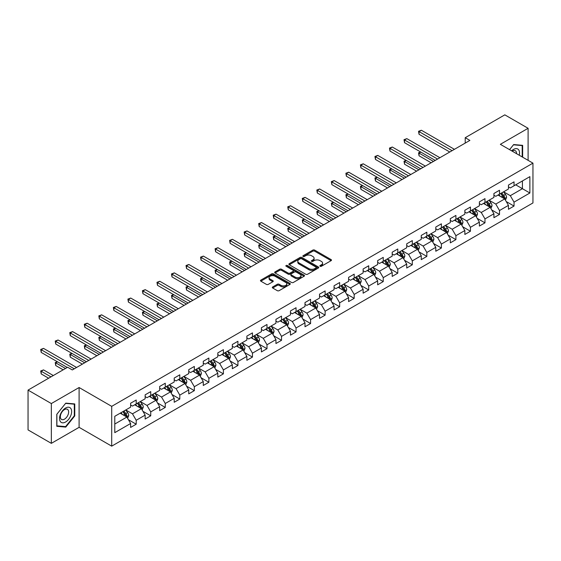 <?xml version="1.0" encoding="UTF-8"?>
<svg xmlns="http://www.w3.org/2000/svg" width="561" height="561" viewBox="0 0 561 561"><rect width="100%" height="100%" fill="white"/><g stroke="black" fill="none" stroke-linecap="round" stroke-linejoin="round"><path stroke-width="0.84" d="M320.114 266.265A0.905 0.526 0 0 0 321.397 266.265L331.109 260.655A1.29 0.743 0 0 0 331.488 260.129A1.29 0.743 0 0 0 331.109 259.596L314.651 250.094A1.29 0.743 0 0 0 312.828 250.094L303.108 255.704A0.905 0.526 0 0 0 302.842 256.075A0.905 0.526 0 0 0 303.108 256.447A0.905 0.526 0 0 0 304.392 256.447L305.647 255.718A4.137 2.391 0 0 1 311.502 255.718L312.87 256.51A4.137 2.391 0 0 1 314.083 258.2A4.137 2.391 0 0 1 312.87 259.89L311.614 260.613A0.905 0.526 0 0 0 311.348 260.984A0.905 0.526 0 0 0 311.614 261.356A0.905 0.526 0 0 0 312.891 261.356L314.153 260.627A4.137 2.391 0 0 1 320.001 260.627L321.376 261.419A4.137 2.391 0 0 1 322.589 263.109A4.137 2.391 0 0 1 321.376 264.799L320.114 265.521A0.905 0.526 0 0 0 319.854 265.893A0.905 0.526 0 0 0 320.114 266.265L320.114 265.521M272.681 286.944A1.29 0.743 0 0 0 272.302 287.47A1.29 0.743 0 0 0 272.681 287.996L277.302 290.668A1.29 0.743 0 0 0 279.133 290.668L289.918 284.434A1.29 0.743 0 0 0 290.296 283.908A1.29 0.743 0 0 0 289.918 283.382L273.459 273.88A1.29 0.743 0 0 0 271.629 273.88L260.844 280.107A1.29 0.743 0 0 0 260.465 280.633A1.29 0.743 0 0 0 260.844 281.166L266.419 284.385A1.29 0.743 0 0 0 268.249 284.385L272.863 281.72A1.29 0.743 0 0 0 273.242 281.187A1.29 0.743 0 0 0 272.863 280.661L270.1 279.062A3.457 1.999 0 0 1 269.091 277.653A3.457 1.999 0 0 1 271.222 275.809A3.457 1.999 0 0 1 274.995 276.243L285.83 282.499A3.457 1.999 0 0 1 286.839 283.908A3.457 1.999 0 0 1 284.708 285.752A3.457 1.999 0 0 1 280.935 285.318L279.133 284.28A1.29 0.743 0 0 0 277.302 284.28L272.681 286.944L272.681 287.996M79.101 387.525L51.339 403.555L28.05 390.105L28.05 429.908L51.339 443.351L79.101 427.328L111.702 446.149L111.702 406.353L79.101 387.525L79.101 427.328M528.104 160.348L528.104 128.294L500.349 144.324L532.95 163.146L111.702 406.353M528.104 128.294L504.816 114.851L465.223 137.704L465.223 143.083M28.05 390.105L67.643 367.252L72.299 369.937L469.887 140.397L465.223 137.704M305.738 274.245A1.29 0.743 0 0 0 307.568 274.245L318.353 268.018A1.29 0.743 0 0 0 318.732 267.492A1.29 0.743 0 0 0 318.353 266.966L301.895 257.457A1.29 0.743 0 0 0 300.072 257.457L289.28 263.691A1.29 0.743 0 0 0 288.901 264.217A1.29 0.743 0 0 0 289.28 264.743L305.738 274.245M286.489 266.461A0.905 0.526 0 0 1 287.407 266.587L304.118 276.236L293.347 282.456A1.29 0.743 0 0 1 291.517 282.456L275.058 272.955L279.68 270.311L279.68 269.231L275.058 271.896A1.29 0.743 0 0 0 274.68 272.429A1.29 0.743 0 0 0 275.058 272.955L275.058 271.896M279.68 270.311A1.29 0.743 0 0 1 281.51 270.311L281.51 269.231A1.29 0.743 0 0 0 279.68 269.231M281.51 269.231L288.186 273.088A1.29 0.743 0 0 0 290.009 273.088L293.073 271.321A1.29 0.743 0 0 0 293.452 270.788A1.29 0.743 0 0 0 293.073 270.262L286.124 266.251A0.905 0.526 0 0 1 285.858 265.879A0.905 0.526 0 0 1 286.419 265.395A0.905 0.526 0 0 1 287.407 265.507L304.139 275.171A1.29 0.743 0 0 1 304.518 275.696A1.29 0.743 0 0 1 304.139 276.229L304.139 275.171M111.702 446.149L532.95 202.949L532.95 163.146M128.427 419.719L136.204 424.207L136.204 420.28L145.145 415.119L145.145 419.046L150.734 415.82L150.734 411.893L159.675 406.725L159.675 410.652L165.271 407.426L165.271 403.499L174.212 398.338L174.212 402.265L179.8 399.039L179.8 395.112L188.741 389.944L188.741 393.871L194.33 390.645L194.33 386.718L203.271 381.557L203.271 385.484L208.867 382.258L208.867 378.331L217.808 373.17L217.808 377.09L223.397 373.864L223.397 369.937L232.338 364.776L232.338 368.703L237.927 365.477L237.927 361.55L246.868 356.389L246.868 360.316L252.457 357.084L252.457 353.164L261.405 347.995L261.405 351.922L266.994 348.697L266.994 344.77L275.935 339.608L275.935 343.535L281.524 340.31L281.524 336.383L290.465 331.214L290.465 335.141L296.054 331.916L296.054 327.989L305.002 322.827L305.002 326.754L310.591 323.529L310.591 319.602L319.532 314.433L319.532 318.36L325.121 315.135L325.121 311.208L334.061 306.047L334.061 309.974L339.65 306.748L339.65 302.821L348.598 297.66L348.598 301.58L354.187 298.354L354.187 294.427L363.128 289.266L363.128 293.193L368.717 289.967L368.717 286.04L377.658 280.879L377.658 284.806L383.247 281.573L383.247 277.653L392.195 272.485L392.195 276.412L397.784 273.186L397.784 269.259L406.725 264.098L406.725 268.025L412.314 264.799L412.314 260.872L421.255 255.704L421.255 259.631L426.844 256.405L426.844 252.478L435.792 247.317L435.792 251.244L441.381 248.018L441.381 244.091L450.322 238.923L450.322 242.85L455.911 239.624L455.911 235.697L464.852 230.536L464.852 234.463L470.441 231.237L470.441 227.31L479.389 222.149L479.389 226.069L484.977 222.843L484.977 218.916L493.918 213.755L493.918 217.682L499.507 214.456L499.507 210.529L508.448 205.368L508.448 209.295L514.037 206.062L514.037 202.142L529.879 192.998L529.879 176.645L522.424 180.951L522.424 188.692L529.879 192.998M136.204 424.207L130.615 427.433L130.615 423.506L114.781 432.65L114.781 416.304L130.615 407.16L130.615 403.233L136.204 400.007L136.204 403.934L145.145 398.766L145.145 394.839L150.734 391.613L150.734 395.54L159.675 390.379L159.675 386.452L165.271 383.226L165.271 387.153L174.212 381.985L174.212 378.058L179.8 374.832L179.8 378.759L188.741 373.598L188.741 369.671L194.33 366.445L194.33 370.372L203.271 365.204L203.271 361.284L208.867 358.051L208.867 361.978L217.808 356.817L217.808 352.89L223.397 349.664L223.397 353.591L232.338 348.43L232.338 344.503L237.927 341.277L237.927 345.197L246.868 340.036L246.868 336.109L252.457 332.883L252.457 336.81L261.405 331.649L261.405 327.722L266.994 324.496L266.994 328.423L275.935 323.255L275.935 319.328L281.524 316.102L281.524 320.029L290.465 314.868L290.465 310.941L296.054 307.716L296.054 311.643L305.002 306.474L305.002 302.547L310.591 299.322L310.591 303.249L319.532 298.087L319.532 294.16L325.121 290.935L325.121 294.862L334.061 289.693L334.061 285.773L339.65 282.541L339.65 286.468L348.598 281.306L348.598 277.379L354.187 274.154L354.187 278.081L363.128 272.919L363.128 268.992L368.717 265.767L368.717 269.687L377.658 264.526L377.658 260.599L383.247 257.373L383.247 261.3L392.195 256.139L392.195 252.212L397.784 248.986L397.784 252.913L406.725 247.745L406.725 243.818L412.314 240.592L412.314 244.519L421.255 239.358L421.255 235.431L426.844 232.205L426.844 236.132L435.792 230.964L435.792 227.037L441.381 223.811L441.381 227.738L450.322 222.577L450.322 218.65L455.911 215.424L455.911 219.351L464.852 214.183L464.852 210.263L470.441 207.03L470.441 210.957L479.389 205.796L479.389 201.869L484.977 198.643L484.977 202.57L493.918 197.409L493.918 193.482L499.507 190.256L499.507 194.176L508.448 189.015L508.448 185.088L514.037 181.862L514.037 185.789L529.879 176.645M134.71 404.79L141.421 408.66L132.48 413.829L125.769 409.958M130.615 405.007L132.48 406.08L136.204 403.934M132.48 413.829L136.204 420.28M141.421 408.66L145.145 415.119M149.247 396.403L155.951 400.274L147.01 405.435L140.299 401.564M145.145 396.613L147.01 397.693L150.734 395.54M147.01 405.435L150.734 411.893M155.951 400.274L159.675 406.725M163.777 388.009L170.481 391.887L161.54 397.048L154.836 393.177M159.675 388.226L161.54 389.299L165.271 387.153M161.54 397.048L165.271 403.499M170.481 391.887L174.212 398.338M178.307 379.622L185.018 383.493L176.07 388.654L169.366 384.783M174.212 379.839L176.07 380.912L179.8 378.759M176.07 388.654L179.8 395.112M185.018 383.493L188.741 389.944M192.844 371.228L199.548 375.106L190.607 380.267L183.896 376.396M188.741 371.445L190.607 372.525L194.33 370.372M190.607 380.267L194.33 386.718M199.548 375.106L203.271 381.557M207.374 362.841L214.078 366.712L205.137 371.88L198.433 368.002M203.271 363.058L205.137 364.131L208.867 361.978M205.137 371.88L208.867 378.331M214.078 366.712L217.808 373.17M221.904 354.454L228.615 358.325L219.667 363.486L212.963 359.615M217.808 354.664L219.667 355.744L223.397 353.591M219.667 363.486L223.397 369.937M228.615 358.325L232.338 364.776M236.44 346.06L243.144 349.931L234.203 355.099L227.493 351.221M232.338 346.277L234.203 347.35L237.927 345.197M234.203 355.099L237.927 361.55M243.144 349.931L246.868 356.389M250.97 337.673L257.674 341.544L248.733 346.705L242.029 342.834M246.868 337.883L248.733 338.963L252.457 336.81M248.733 346.705L252.457 353.164M257.674 341.544L261.405 347.995M265.5 329.279L272.211 333.15L263.263 338.318L256.559 334.447M261.405 329.496L263.263 330.569L266.994 328.423M263.263 338.318L266.994 344.77M272.211 333.15L275.935 339.608M280.037 320.892L286.741 324.763L277.8 329.924L271.089 326.053M275.935 321.102L277.8 322.182L281.524 320.029M277.8 329.924L281.524 336.383M286.741 324.763L290.465 331.214M294.567 312.498L301.271 316.376L292.33 321.537L285.626 317.666M290.465 312.715L292.33 313.788L296.054 311.643M292.33 321.537L296.054 327.989M301.271 316.376L305.002 322.827M309.097 304.111L315.808 307.982L306.86 313.143L300.156 309.272M305.002 304.328L306.86 305.401L310.591 303.249M306.86 313.143L310.591 319.602M315.808 307.982L319.532 314.433M323.634 295.717L330.338 299.595L321.397 304.756L314.686 300.885M319.532 295.935L321.397 297.014L325.121 294.862M321.397 304.756L325.121 311.208M330.338 299.595L334.061 306.047M338.164 287.33L344.868 291.201L335.927 296.369L329.223 292.491M334.061 287.548L335.927 288.62L339.65 286.468M335.927 296.369L339.65 302.821M344.868 291.201L348.598 297.66M352.694 278.943L359.405 282.814L350.457 287.975L343.753 284.104M348.598 279.154L350.457 280.234L354.187 278.081M350.457 287.975L354.187 294.427M359.405 282.814L363.128 289.266M367.231 270.549L373.935 274.42L364.994 279.588L358.283 275.71M363.128 270.767L364.994 271.84L368.717 269.687M364.994 279.588L368.717 286.04M373.935 274.42L377.658 280.879M381.76 262.162L388.464 266.033L379.524 271.194L372.82 267.324M377.658 262.373L379.524 263.453L383.247 261.3M379.524 271.194L383.247 277.653M388.464 266.033L392.195 272.485M396.29 253.768L403.001 257.639L394.053 262.807L387.349 258.937M392.195 253.986L394.053 255.059L397.784 252.913M394.053 262.807L397.784 269.259M403.001 257.639L406.725 264.098M410.82 245.381L417.531 249.252L408.59 254.414L401.879 250.543M406.725 245.592L408.59 246.672L412.314 244.519M408.59 254.414L412.314 260.872M417.531 249.252L421.255 255.704M425.357 236.987L432.061 240.865L423.12 246.027L416.416 242.156M421.255 237.205L423.12 238.278L426.844 236.132M423.12 246.027L426.844 252.478M432.061 240.865L435.792 247.317M439.887 228.6L446.598 232.471L437.65 237.633L430.946 233.762M435.792 228.818L437.65 229.891L441.381 227.738M437.65 237.633L441.381 244.091M446.598 232.471L450.322 238.923M454.417 220.207L461.128 224.084L452.187 229.246L445.476 225.375M450.322 220.424L452.187 221.504L455.911 219.351M452.187 229.246L455.911 235.697M461.128 224.084L464.852 230.536M468.954 211.82L475.658 215.69L466.717 220.859L460.013 216.981M464.852 212.037L466.717 213.11L470.441 210.957M466.717 220.859L470.441 227.31M475.658 215.69L479.389 222.149M483.484 203.433L490.195 207.304L481.247 212.465L474.543 208.594M479.389 203.643L481.247 204.723L484.977 202.57M481.247 212.465L484.977 218.916M490.195 207.304L493.918 213.755M498.014 195.039L504.725 198.91L495.784 204.078L489.073 200.2M493.918 195.256L495.784 196.329L499.507 194.176M495.784 204.078L499.507 210.529M504.725 198.91L508.448 205.368M515.713 184.821L522.424 188.692L510.314 195.684L503.603 191.813M508.448 186.862L510.314 187.942L514.037 185.789M510.314 195.684L514.037 202.142M51.339 403.555L51.339 443.351M114.781 424.046L126.884 417.054L120.18 413.184M126.884 417.054L130.615 423.506M506.26 201.574L514.037 206.062M491.731 209.961L499.507 214.456M477.194 218.355L484.977 222.843M462.664 226.742L470.441 231.237M448.134 235.136L455.911 239.624M433.597 243.523L441.381 248.018M419.067 251.917L426.844 256.405M404.537 260.304L412.314 264.799M390.007 268.698L397.784 273.186M375.47 277.085L383.247 281.573M360.94 285.472L368.717 289.967M346.41 293.866L354.187 298.354M331.874 302.253L339.65 306.748M317.344 310.647L325.121 315.135M302.814 319.034L310.591 323.529M288.277 327.428L296.054 331.916M273.747 335.815L281.524 340.31M259.217 344.209L266.994 348.697M244.68 352.596L252.457 357.084M230.15 360.982L237.927 365.477M215.62 369.376L223.397 373.864M201.083 377.763L208.867 382.258M186.554 386.157L194.33 390.645M172.024 394.544L179.8 399.039M157.487 402.938L165.271 407.426M142.957 411.325L150.734 415.82M522.656 157.206L522.656 145.348L513.666 144.549L509.563 149.647M56.787 426.304L65.777 427.103L74.767 415.918L74.767 403.934L65.777 403.135L56.787 414.313L56.787 426.304M74.304 415.652L74.767 415.918M64.831 426.556L65.777 427.103M320.478 266.391L321.376 265.872A4.137 2.391 0 0 0 322.589 264.182L322.589 263.109M314.083 258.2L314.083 259.273A4.137 2.391 0 0 1 312.87 260.963L311.972 261.482M331.109 259.596L331.109 260.655L314.651 251.174A1.29 0.743 0 0 0 312.828 251.174L303.473 256.573M318.339 268.025L301.895 258.537A1.29 0.743 0 0 0 300.072 258.537L289.294 264.757M316.074 267.856A0.905 0.526 0 0 0 316.334 267.492A0.905 0.526 0 0 0 316.074 267.12L301.622 258.782A0.905 0.526 0 0 0 300.345 258.782L299.02 259.547A4.137 2.391 0 0 0 297.807 261.237A4.137 2.391 0 0 0 299.02 262.927L308.894 268.628A4.137 2.391 0 0 0 314.742 268.628L316.074 267.856L316.074 268.936A0.905 0.526 0 0 0 316.334 268.565L316.334 267.492M297.807 261.237L297.807 262.31A4.137 2.391 0 0 0 299.02 264L299.02 262.927M316.074 268.936L314.742 269.701A4.137 2.391 0 0 1 308.894 269.701L299.02 264M281.51 270.311L288.186 274.161A1.29 0.743 0 0 0 290.009 274.161L293.073 272.394A1.29 0.743 0 0 0 293.452 271.868L293.452 270.788M295.107 277.085A3.457 1.999 0 0 0 298.88 277.52A3.457 1.999 0 0 0 301.012 275.675A3.457 1.999 0 0 0 300.002 274.259L296.18 272.057A1.29 0.743 0 0 0 294.357 272.057L291.292 273.824A1.29 0.743 0 0 0 290.914 274.35A1.29 0.743 0 0 0 291.292 274.883L295.107 277.085L295.107 278.158A3.457 1.999 0 0 0 298.88 278.593A3.457 1.999 0 0 0 301.012 276.748L301.012 275.675M290.914 274.35L290.914 275.43A1.29 0.743 0 0 0 291.292 275.956L291.292 274.883M295.107 278.158L291.292 275.956M286.839 283.908L286.839 284.981A3.457 1.999 0 0 1 284.708 286.832A3.457 1.999 0 0 1 280.935 286.398L279.133 285.353A1.29 0.743 0 0 0 277.302 285.353L272.702 288.01M269.091 277.653L269.091 278.726A3.457 1.999 0 0 0 270.1 280.142L270.1 279.062M272.863 280.661L272.863 281.72L270.1 280.142M289.904 284.448L273.459 274.953A1.29 0.743 0 0 0 271.629 274.953L260.858 281.173M505.461 200.186L506.569 197.395A3.492 2.013 -120 0 0 505.454 194.422L503.533 191.855M500.181 196.287L498.876 194.548M420.82 152.08L419.046 153.104L419.046 155.797L431.128 162.767M504.185 198.601L504.683 197.542A3.492 2.013 -120 0 0 503.687 195.445L501.758 192.879M500.889 193.384L503.021 196.231A1.781 1.024 60 0 1 503.343 196.771L504.683 197.542M500.643 193.524L502.565 196.091A3.492 2.013 60 0 1 503.568 198.187M419.046 155.797L418.534 152.809L433.457 161.428M418.534 152.809L420.617 151.968M452.089 150.671L419.046 131.59L421.381 130.25L454.417 149.324M449.761 152.01L419.046 134.282L419.046 131.59L418.534 131.295L421.381 130.25M419.046 134.282L418.534 131.295M521.611 145.257L522.193 145.587L522.193 156.933M509.584 149.654L513.483 144.808L522.193 145.587M519.248 155.236A8.562 4.944 120 0 0 517.761 149.009A8.562 4.944 120 0 0 511.625 150.839M516.52 153.658A5.862 3.387 120 0 0 515.307 150.713A5.862 3.387 120 0 0 512.151 151.14M65.595 422.005A8.562 4.944 120 0 0 71.647 411.515A8.562 4.944 120 0 0 65.595 408.015A8.562 4.944 120 0 0 59.536 418.506A8.562 4.944 120 0 0 65.595 422.005M64.487 419.158A5.862 3.387 120 0 0 68.316 413.997A5.862 3.387 120 0 0 67.418 409.299A5.862 3.387 120 0 0 64.487 409.586A5.862 3.387 120 0 0 60.658 414.754A5.862 3.387 120 0 0 61.556 419.453A5.862 3.387 120 0 0 64.487 419.158M56.878 414.235L65.595 403.394L74.304 404.172L74.304 415.785L65.595 426.626L56.878 425.848L56.878 414.235M73.722 403.843L74.304 404.172M490.931 208.58L492.039 205.782A3.492 2.013 -120 0 0 490.924 202.816L489.003 200.249M485.651 204.681L484.339 202.935M406.29 160.474L404.516 161.498L404.516 164.184L416.599 171.161M489.655 206.988L490.153 205.936A3.492 2.013 -120 0 0 489.15 203.832L487.228 201.266M486.352 201.771L488.491 204.618A1.781 1.024 60 0 1 488.813 205.158L490.153 205.936M486.114 201.911L488.035 204.477A3.492 2.013 60 0 1 489.031 206.581M404.516 164.184L404.004 161.196L418.927 169.815M404.004 161.196L406.08 160.355M476.394 216.967L477.502 214.176A3.492 2.013 -120 0 0 476.387 211.202L474.466 208.636M471.114 213.068L469.809 211.322M391.753 168.861L389.986 169.885L389.986 172.578L402.069 179.548M475.118 215.382L475.616 214.323A3.492 2.013 -120 0 0 474.62 212.226L472.699 209.66M471.822 210.165L473.954 213.012A1.781 1.024 60 0 1 474.276 213.552L475.616 214.323M471.577 210.305L473.505 212.871A3.492 2.013 60 0 1 474.501 214.968M389.986 172.578L389.474 169.59L404.397 178.209M389.474 169.59L391.55 168.749M437.559 159.058L404.516 139.984L406.844 138.637L439.887 157.711M435.231 160.404L404.516 142.669L404.516 139.984L404.004 139.689L406.844 138.637M404.516 142.669L404.004 139.689M423.029 167.451L389.986 148.37L392.314 147.031L425.357 166.105M420.701 168.791L389.986 151.063L389.986 148.37L389.474 148.076L392.314 147.031M389.986 151.063L389.474 148.076M461.864 225.354L462.972 222.563A3.492 2.013 -120 0 0 461.857 219.589L459.936 217.023M456.584 221.462L455.28 219.716M377.223 177.255L375.456 178.279L375.456 180.965L387.532 187.942M460.588 223.769L461.086 222.717A3.492 2.013 -120 0 0 460.09 220.613L458.162 218.047M457.292 218.552L459.424 221.399A1.781 1.024 60 0 1 459.747 221.939L461.086 222.717M457.047 218.692L458.968 221.258A3.492 2.013 60 0 1 459.971 223.362M375.456 180.965L374.937 177.977L389.867 186.596M374.937 177.977L377.02 177.136M447.334 233.748L448.442 230.957A3.492 2.013 -120 0 0 447.327 227.983L445.406 225.417M442.054 229.849L440.743 228.103M362.694 185.642L360.919 186.666L360.919 189.352L373.002 196.329M446.058 232.163L446.556 231.104A3.492 2.013 -120 0 0 445.553 229.007L443.632 226.441M442.755 226.946L444.894 229.793A1.781 1.024 60 0 1 445.217 230.333L446.556 231.104M442.517 227.086L444.438 229.652A3.492 2.013 60 0 1 445.434 231.749M360.919 189.352L360.407 186.371L375.33 194.983M360.407 186.371L362.483 185.523M432.797 242.135L433.905 239.344A3.492 2.013 -120 0 0 432.79 236.37L430.869 233.804M427.517 238.236L426.213 236.497M348.157 194.036L346.389 195.053L346.389 197.745L358.472 204.723M431.521 240.55L432.019 239.491A3.492 2.013 -120 0 0 431.023 237.394L429.102 234.828M428.225 235.332L430.357 238.18A1.781 1.024 60 0 1 430.68 238.72L432.019 239.491M427.98 235.473L429.908 238.039A3.492 2.013 60 0 1 430.904 240.143M346.389 197.745L345.878 194.758L360.8 203.377M345.878 194.758L347.953 193.917M408.492 175.838L375.456 156.764L377.784 155.418L410.82 174.492M406.164 177.185L375.456 159.45L375.456 156.764L374.937 156.47L377.784 155.418M375.456 159.45L374.937 156.47M393.962 184.232L360.919 165.151L363.248 163.805L396.29 182.886M391.634 185.572L360.919 167.844L360.919 165.151L360.407 164.857L363.248 163.805M360.919 167.844L360.407 164.857M379.432 192.619L346.389 173.545L348.718 172.199L381.76 191.273M377.104 193.966L346.389 176.231L346.389 173.545L345.878 173.244L348.718 172.199M346.389 176.231L345.878 173.244M418.268 250.529L419.376 247.738A3.492 2.013 -120 0 0 418.261 244.764L416.339 242.198M412.987 246.63L411.683 244.884M333.627 202.423L331.86 203.447L331.86 206.132L343.935 213.11M416.991 248.944L417.489 247.885A3.492 2.013 -120 0 0 416.493 245.781L414.565 243.215M413.695 243.726L415.827 246.574A1.781 1.024 60 0 1 416.15 247.113L417.489 247.885M413.45 243.867L415.371 246.433A3.492 2.013 60 0 1 416.374 248.53M331.86 206.132L331.341 203.152L346.27 211.763M331.341 203.152L333.423 202.304M364.895 201.006L331.86 181.932L334.188 180.586L367.231 199.667M362.567 202.353L331.86 184.625L331.86 181.932L331.341 181.638L334.188 180.586M331.86 184.625L331.341 181.638M403.738 258.916L404.846 256.125A3.492 2.013 -120 0 0 403.731 253.151L401.809 250.585M398.457 255.017L397.146 253.277M319.097 210.817L317.323 211.834L317.323 214.526L329.405 221.504M402.461 257.331L402.959 256.272A3.492 2.013 -120 0 0 401.957 254.175L400.035 251.609M399.159 252.113L401.297 254.96A1.781 1.024 60 0 1 401.62 255.5L402.959 256.272M398.92 252.254L400.842 254.82A3.492 2.013 60 0 1 401.837 256.917M317.323 214.526L316.811 211.539L331.733 220.157M316.811 211.539L318.886 210.698M350.366 209.4L317.323 190.319L319.651 188.98L352.694 208.054M348.037 210.747L317.323 193.012L317.323 190.319L316.811 190.025L319.651 188.98M317.323 193.012L316.811 190.025M389.201 267.309L390.309 264.519A3.492 2.013 -120 0 0 389.194 261.545L387.272 258.979M383.92 263.411L382.616 261.664M304.56 219.204L302.793 220.228L302.793 222.913L314.875 229.891M387.924 265.718L388.429 264.666A3.492 2.013 -120 0 0 387.427 262.562L385.505 259.995M384.629 260.5L386.76 263.347A1.781 1.024 60 0 1 387.083 263.887L388.429 264.666M384.383 260.641L386.312 263.207A3.492 2.013 60 0 1 387.307 265.311M302.793 222.913L302.281 219.933L317.203 228.544M302.281 219.933L304.357 219.085M335.836 217.787L302.793 198.713L305.121 197.367L338.164 216.448M333.507 219.134L302.793 201.399L302.793 198.713L302.281 198.419L305.121 197.367M302.793 201.399L302.281 198.419M374.671 275.696L375.779 272.905A3.492 2.013 -120 0 0 374.664 269.932L372.742 267.366M369.39 271.797L368.086 270.058M290.03 227.591L288.263 228.615L288.263 231.307L300.338 238.278M373.395 274.112L373.892 273.053A3.492 2.013 -120 0 0 372.897 270.956L370.975 268.389M370.099 268.894L372.231 271.741A1.781 1.024 60 0 1 372.553 272.281L373.892 273.053M369.853 269.035L371.775 271.601A3.492 2.013 60 0 1 372.777 273.698M288.263 231.307L287.751 228.32L302.674 236.938M287.751 228.32L289.827 227.478M321.299 226.181L288.263 207.1L290.591 205.761L323.634 224.835M318.971 227.521L288.263 209.793L288.263 207.1L287.751 206.806L290.591 205.761M288.263 209.793L287.751 206.806M360.141 284.09L361.249 281.292A3.492 2.013 -120 0 0 360.134 278.326L358.213 275.76M354.861 280.191L353.549 278.445M275.5 235.985L273.726 237.008L273.726 239.694L285.808 246.672M358.865 282.499L359.363 281.447A3.492 2.013 -120 0 0 358.36 279.343L356.438 276.776M355.562 277.281L357.701 280.128A1.781 1.024 60 0 1 358.023 280.668L359.363 281.447M355.323 277.422L357.245 279.988A3.492 2.013 60 0 1 358.241 282.092M273.726 239.694L273.214 236.707L288.137 245.325M273.214 236.707L275.29 235.865M306.769 234.568L273.726 215.494L276.054 214.148L309.097 233.222M304.441 235.915L273.726 218.18L273.726 215.494L273.214 215.2L276.054 214.148M273.726 218.18L273.214 215.2M345.604 292.477L346.712 289.686A3.492 2.013 -120 0 0 345.597 286.713L343.676 284.147M340.324 288.578L339.019 286.832M260.963 244.372L259.196 245.395L259.196 248.088L271.279 255.059M344.328 290.893L344.833 289.834A3.492 2.013 -120 0 0 343.83 287.737L341.908 285.17M341.032 285.675L343.164 288.522A1.781 1.024 60 0 1 343.486 289.062L344.833 289.834M340.786 285.815L342.715 288.382A3.492 2.013 60 0 1 343.711 290.479M259.196 248.088L258.684 245.101L273.607 253.719M258.684 245.101L260.76 244.259M292.239 242.962L259.196 223.881L261.524 222.542L294.567 241.616M289.911 244.301L259.196 226.574L259.196 223.881L258.684 223.587L261.524 222.542M259.196 226.574L258.684 223.587M331.074 300.864L332.182 298.073A3.492 2.013 -120 0 0 331.067 295.1L329.146 292.533M325.794 296.972L324.489 295.226M246.433 252.766L244.666 253.789L244.666 256.475L256.742 263.453M329.798 299.279L330.296 298.228A3.492 2.013 -120 0 0 329.3 296.124L327.379 293.557M326.502 294.062L328.634 296.909A1.781 1.024 60 0 1 328.956 297.449L330.296 298.228M326.257 294.202L328.178 296.769A3.492 2.013 60 0 1 329.181 298.873M244.666 256.475L244.154 253.488L259.077 262.106M244.154 253.488L246.23 252.646M277.702 251.349L244.666 232.275L246.994 230.929L280.037 250.003M275.374 252.695L244.666 234.961L244.666 232.275L244.154 231.981L246.994 230.929M244.666 234.961L244.154 231.981M316.544 309.258L317.652 306.467A3.492 2.013 -120 0 0 316.537 303.494L314.616 300.927M311.264 305.359L309.953 303.613M231.903 261.153L230.129 262.176L230.129 264.862L242.212 271.84M315.268 307.673L315.766 306.615A3.492 2.013 -120 0 0 314.763 304.518L312.842 301.951M311.965 302.456L314.104 305.303A1.781 1.024 60 0 1 314.426 305.843L315.766 306.615M311.727 302.596L313.648 305.163A3.492 2.013 60 0 1 314.644 307.26M230.129 264.862L229.617 261.882L244.54 270.493M229.617 261.882L231.693 261.033M263.172 259.743L230.129 240.662L232.457 239.316L265.5 258.397M260.844 261.082L230.129 243.355L230.129 240.662L229.617 240.367L232.457 239.316M230.129 243.355L229.617 240.367M302.007 317.645L303.115 314.854A3.492 2.013 -120 0 0 302 311.881L300.079 309.314M296.727 313.746L295.423 312.007M217.366 269.546L215.599 270.563L215.599 273.256L227.682 280.234M300.731 316.06L301.236 315.009A3.492 2.013 -120 0 0 300.233 312.905L298.312 310.338M297.435 310.843L299.567 313.69A1.781 1.024 60 0 1 299.89 314.23L301.236 315.009M297.19 310.983L299.118 313.55A3.492 2.013 60 0 1 300.114 315.654M215.599 273.256L215.087 270.269L230.01 278.887M215.087 270.269L217.163 269.427M248.642 268.13L215.599 249.056L217.927 247.71L250.97 266.784M246.314 269.476L215.599 251.742L215.599 249.056L215.087 248.754L217.927 247.71M215.599 251.742L215.087 248.754M287.477 326.039L288.585 323.248A3.492 2.013 -120 0 0 287.47 320.275L285.549 317.708M282.197 322.14L280.893 320.394M202.837 277.933L201.069 278.957L201.069 281.643L213.152 288.62M286.201 324.454L286.699 323.395A3.492 2.013 -120 0 0 285.703 321.299L283.782 318.732M282.905 319.237L285.037 322.084A1.781 1.024 60 0 1 285.36 322.624L286.699 323.395M282.66 319.377L284.581 321.944A3.492 2.013 60 0 1 285.584 324.041M201.069 281.643L200.558 278.663L215.48 287.274M200.558 278.663L202.633 277.814M234.105 276.517L201.069 257.443L203.398 256.096L236.44 275.178M231.777 277.863L201.069 260.136L201.069 257.443L200.558 257.148L203.398 256.096M201.069 260.136L200.558 257.148M272.948 334.426L274.056 331.635A3.492 2.013 -120 0 0 272.941 328.662L271.019 326.095M267.667 330.527L266.356 328.788M188.307 286.327L186.532 287.344L186.532 290.037L198.615 297.014M271.671 332.841L272.169 331.782A3.492 2.013 -120 0 0 271.166 329.686L269.245 327.119M268.375 327.624L270.507 330.471A1.781 1.024 60 0 1 270.83 331.011L272.169 331.782M268.13 327.764L270.051 330.331A3.492 2.013 60 0 1 271.054 332.428M186.532 290.037L186.021 287.05L200.943 295.668M186.021 287.05L188.103 286.208M219.575 284.911L186.532 265.83L188.861 264.49L221.904 283.564M217.247 286.257L186.532 268.523L186.532 265.83L186.021 265.535L188.861 264.49M186.532 268.523L186.021 265.535M258.411 342.82L259.519 340.029A3.492 2.013 -120 0 0 258.404 337.056L256.482 334.489M253.13 338.921L251.826 337.175M173.77 294.714L172.003 295.738L172.003 298.424L184.085 305.401M257.134 341.228L257.639 340.176A3.492 2.013 -120 0 0 256.636 338.073L254.715 335.506M253.838 336.011L255.97 338.858A1.781 1.024 60 0 1 256.293 339.398L257.639 340.176M253.593 336.151L255.521 338.718A3.492 2.013 60 0 1 256.517 340.822M172.003 298.424L171.491 295.444L186.413 304.055M171.491 295.444L173.566 294.595M205.046 293.298L172.003 274.224L174.331 272.877L207.374 291.958M202.717 294.644L172.003 276.91L172.003 274.224L171.491 273.929L174.331 272.877M172.003 276.91L171.491 273.929M243.881 351.207L244.989 348.416A3.492 2.013 -120 0 0 243.874 345.443L241.952 342.876M238.6 347.308L237.296 345.569M159.24 303.108L157.473 304.125L157.473 306.818L169.555 313.788M242.604 349.622L243.102 348.563A3.492 2.013 -120 0 0 242.107 346.467L240.185 343.9M239.309 344.405L241.44 347.252A1.781 1.024 60 0 1 241.763 347.792L243.102 348.563M239.063 344.545L240.985 347.112A3.492 2.013 60 0 1 241.987 349.208M157.473 306.818L156.961 303.831L171.883 312.449M156.961 303.831L159.036 302.989M190.516 301.692L157.473 282.611L159.801 281.271L192.844 300.345M188.18 303.038L157.473 285.304L157.473 282.611L156.961 282.316L159.801 281.271M157.473 285.304L156.961 282.316M229.351 359.601L230.459 356.803A3.492 2.013 -120 0 0 229.344 353.837L227.422 351.27M224.07 355.702L222.759 353.956M144.71 311.495L142.936 312.519L142.936 315.205L155.018 322.182M228.075 358.009L228.572 356.957A3.492 2.013 -120 0 0 227.57 354.854L225.648 352.287M224.779 352.792L226.91 355.639A1.781 1.024 60 0 1 227.233 356.179L228.572 356.957M224.533 352.932L226.455 355.499A3.492 2.013 60 0 1 227.457 357.602M142.936 315.205L142.424 312.225L157.346 320.836M142.424 312.225L144.507 311.376M175.979 310.079L142.936 291.005L145.264 289.658L178.307 308.732M173.651 311.425L142.936 293.691L142.936 291.005L142.424 290.71L145.264 289.658M142.936 293.691L142.424 290.71M214.814 367.988L215.922 365.197A3.492 2.013 -120 0 0 214.814 362.224L212.885 359.657M209.534 364.089L208.229 362.343M130.173 319.882L128.406 320.906L128.406 323.599L140.488 330.569M213.538 366.403L214.043 365.344A3.492 2.013 -120 0 0 213.04 363.248L211.118 360.681M210.242 361.186L212.374 364.033A1.781 1.024 60 0 1 212.696 364.573L214.043 365.344M210.003 361.326L211.925 363.893A3.492 2.013 60 0 1 212.921 365.989M128.406 323.599L127.894 320.612L142.817 329.23M127.894 320.612L129.97 319.77M161.449 318.473L128.406 299.392L130.734 298.052L163.777 317.126M159.121 319.812L128.406 302.084L128.406 299.392L127.894 299.097L130.734 298.052M128.406 302.084L127.894 299.097M200.284 376.375L201.392 373.584A3.492 2.013 -120 0 0 200.277 370.611L198.356 368.044M195.004 372.483L193.699 370.737M115.643 328.276L113.876 329.3L113.876 331.986L125.959 338.963M199.008 374.79L199.506 373.738A3.492 2.013 -120 0 0 198.51 371.634L196.588 369.068M195.712 369.573L197.844 372.42A1.781 1.024 60 0 1 198.166 372.96L199.506 373.738M195.466 369.713L197.388 372.28A3.492 2.013 60 0 1 198.391 374.383M113.876 331.986L113.364 328.998L128.287 337.617M113.364 328.998L115.44 328.157M146.919 326.86L113.876 307.786L116.204 306.439L149.247 325.513M144.584 328.206L113.876 310.471L113.876 307.786L113.364 307.491L116.204 306.439M113.876 310.471L113.364 307.491M185.754 384.769L186.862 381.978A3.492 2.013 -120 0 0 185.747 379.005L183.826 376.438M180.474 380.87L179.162 379.124M101.113 336.663L99.339 337.687L99.339 340.38L111.422 347.35M184.478 383.184L184.976 382.125A3.492 2.013 -120 0 0 183.973 380.028L182.052 377.462M181.182 377.967L183.314 380.814A1.781 1.024 60 0 1 183.636 381.354L184.976 382.125M180.937 378.107L182.858 380.674A3.492 2.013 60 0 1 183.861 382.77M99.339 340.38L98.827 337.392L113.75 346.004M98.827 337.392L100.91 336.544M132.382 335.254L99.339 316.173L101.667 314.826L134.71 333.907M130.054 336.593L99.339 318.865L99.339 316.173L98.827 315.878L101.667 314.826M99.339 318.865L98.827 315.878M171.217 393.156L172.325 390.365A3.492 2.013 -120 0 0 171.217 387.392L169.289 384.825M165.937 389.257L164.632 387.518M86.576 345.057L84.809 346.074L84.809 348.767L96.892 355.744M169.941 391.571L170.446 390.519A3.492 2.013 -120 0 0 169.443 388.415L167.522 385.849M166.645 386.354L168.777 389.201A1.781 1.024 60 0 1 169.099 389.741L170.446 390.519M166.407 386.494L168.328 389.061A3.492 2.013 60 0 1 169.324 391.164M84.809 348.767L84.297 345.779L99.22 354.398M84.297 345.779L86.373 344.938M117.852 343.641L84.809 324.567L87.137 323.22L120.18 342.294M115.524 344.987L84.809 327.252L84.809 324.567L84.297 324.265L87.137 323.22M84.809 327.252L84.297 324.265M156.687 401.55L157.795 398.759A3.492 2.013 -120 0 0 156.68 395.786L154.759 393.219M151.407 397.651L150.103 395.905M72.046 353.444L70.279 354.468L70.279 357.154L82.362 364.131M155.411 399.965L155.909 398.906A3.492 2.013 -120 0 0 154.913 396.809L152.992 394.243M152.115 394.748L154.247 397.595A1.781 1.024 60 0 1 154.57 398.135L155.909 398.906M151.87 394.888L153.791 397.454A3.492 2.013 60 0 1 154.794 399.551M70.279 357.154L69.767 354.173L84.69 362.785M69.767 354.173L71.843 353.325M103.322 352.028L70.279 332.954L72.607 331.607L105.65 350.688M100.987 353.374L70.279 335.646L70.279 332.954L69.767 332.659L72.607 331.607M70.279 335.646L69.767 332.659M142.157 409.937L143.265 407.146A3.492 2.013 -120 0 0 142.15 404.172L140.229 401.606M136.877 406.038L135.573 404.299M57.517 361.838L55.742 362.855L55.742 365.548L63.169 369.832M140.881 408.352L141.379 407.293A3.492 2.013 -120 0 0 140.376 405.196L138.455 402.63M137.585 403.135L139.717 405.982A1.781 1.024 60 0 1 140.04 406.522L141.379 407.293M137.34 403.275L139.261 405.841A3.492 2.013 60 0 1 140.264 407.938M55.742 365.548L55.23 362.56L65.497 368.486M55.23 362.56L57.313 361.719M88.785 360.421L55.742 341.347L58.071 340.001L91.113 359.075M86.457 361.768L55.742 344.033L55.742 341.347L55.23 341.046L58.071 340.001M55.742 344.033L55.23 341.046M127.62 418.331L128.728 415.54A3.492 2.013 -120 0 0 127.62 412.566L125.692 410M122.34 414.432L121.036 412.686M53.295 375.533L43.541 369.902L41.212 371.249L41.212 373.935L48.639 378.226M126.344 416.739L126.849 415.687A3.492 2.013 -120 0 0 125.846 413.583L123.925 411.017M123.048 411.522L125.18 414.369A1.781 1.024 60 0 1 125.51 414.909L126.849 415.687M122.81 411.662L124.731 414.228A3.492 2.013 60 0 1 125.727 416.332M41.212 373.935L40.701 370.954L50.967 376.88M40.701 370.954L43.541 369.902M74.255 368.808L41.212 349.734L43.541 348.388L76.584 367.469M67.271 367.469L41.212 352.42L41.212 349.734L40.701 349.44L43.541 348.388M41.212 352.42L40.701 349.44M321.376 265.872L321.376 264.799M311.614 261.356L311.614 260.613M312.87 260.963L312.87 259.89M303.108 256.447L303.108 255.704M312.828 251.174L312.828 250.094M314.651 251.174L314.651 250.094M289.28 264.743L289.28 263.691M300.072 258.537L300.072 257.457M301.895 258.537L301.895 257.457M318.353 268.018L318.353 266.966M308.894 269.701L308.894 268.628M314.742 269.701L314.742 268.628M288.186 274.161L288.186 273.088M290.009 274.161L290.009 273.088M293.073 272.394L293.073 271.321M287.407 266.587L287.407 265.507M277.302 285.353L277.302 284.28M279.133 285.353L279.133 284.28M280.935 286.398L280.935 285.318M260.844 281.166L260.844 280.107M271.629 274.953L271.629 273.88M273.459 274.953L273.459 273.88M289.918 284.434L289.918 283.382M504.381 198.713L506.548 197.465M503.687 195.445L505.454 194.422M501.197 196.876L502.565 196.091M489.844 207.1L492.011 205.852M489.15 203.832L490.924 202.816M486.668 205.27L488.035 204.477M475.314 215.494L477.481 214.246M474.62 212.226L476.387 211.202M472.138 213.657L473.505 212.871M460.784 223.881L462.951 222.633M460.09 220.613L461.857 219.589M457.608 222.051L458.968 221.258M446.247 232.275L448.414 231.02M445.553 229.007L447.327 227.983M443.071 230.438L444.438 229.652M431.718 240.662L433.884 239.414M431.023 237.394L432.79 236.37M428.541 238.832L429.908 238.039M417.188 249.056L419.355 247.801M416.493 245.781L418.261 244.764M414.011 247.219L415.371 246.433M402.651 257.443L404.818 256.195M401.957 254.175L403.731 253.151M399.474 255.606L400.842 254.82M388.121 265.837L390.288 264.582M387.427 262.562L389.194 261.545M384.944 264L386.312 263.207M373.591 274.224L375.758 272.976M372.897 270.956L374.664 269.932M370.414 272.387L371.775 271.601M359.061 282.611L361.221 281.363M358.36 279.343L360.134 278.326M355.877 280.781L357.245 279.988M344.524 291.005L346.691 289.757M343.83 287.737L345.597 286.713M341.347 289.167L342.715 288.382M329.994 299.392L332.161 298.143M329.3 296.124L331.067 295.1M326.818 297.561L328.178 296.769M315.464 307.786L317.624 306.53M314.763 304.518L316.537 303.494M312.281 305.948L313.648 305.163M300.927 316.173L303.094 314.924M300.233 312.905L302 311.881M297.751 314.342L299.118 313.55M286.398 324.567L288.564 323.311M285.703 321.299L287.47 320.275M283.221 322.729L284.581 321.944M271.868 332.954L274.027 331.705M271.166 329.686L272.941 328.662M268.684 331.116L270.051 330.331M257.331 341.347L259.498 340.092M256.636 338.073L258.404 337.056M254.154 339.51L255.521 338.718M242.801 349.734L244.968 348.486M242.107 346.467L243.874 345.443M239.624 347.897L240.985 347.112M228.271 358.121L230.431 356.873M227.57 354.854L229.344 353.837M225.087 356.291L226.455 355.499M213.734 366.515L215.901 365.267M213.04 363.248L214.814 362.224M210.557 364.678L211.925 363.893M199.204 374.902L201.371 373.654M198.51 371.634L200.277 370.611M196.027 373.072L197.388 372.28M184.674 383.296L186.834 382.041M183.973 380.028L185.747 379.005M181.491 381.459L182.858 380.674M170.137 391.683L172.304 390.435M169.443 388.415L171.217 387.392M166.961 389.853L168.328 389.061M155.607 400.077L157.774 398.822M154.913 396.809L156.68 395.786M152.431 398.24L153.791 397.454M141.077 408.464L143.237 407.216M140.376 405.196L142.15 404.172M137.894 406.627L139.261 405.841M126.541 416.858L128.707 415.603M125.846 413.583L127.62 412.566M123.364 415.021L124.731 414.228"/></g></svg>
